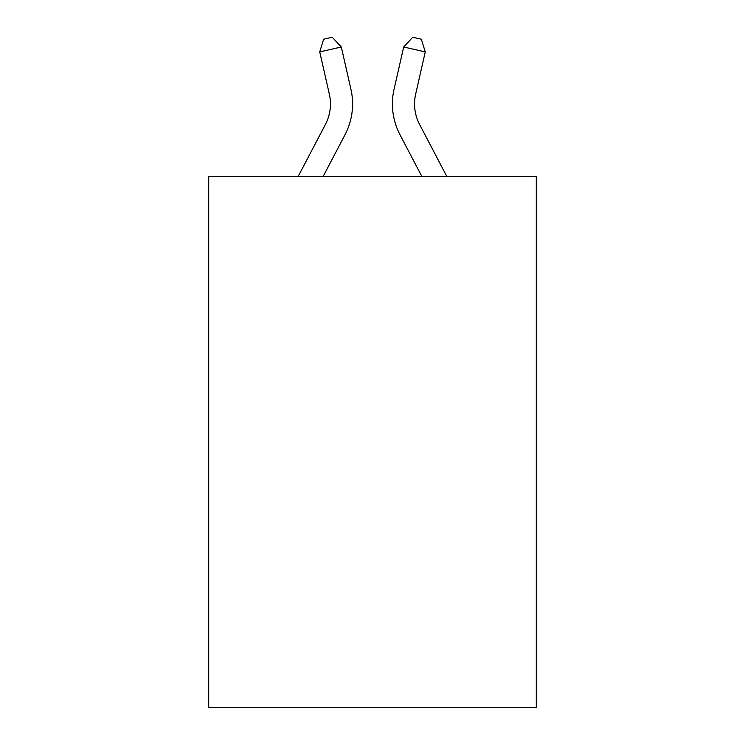<?xml version="1.0" encoding="UTF-8"?>
<svg xmlns="http://www.w3.org/2000/svg" width="745" height="745" viewBox="0 0 745 745"><rect width="100%" height="100%" fill="white"/><g stroke="black" fill="none" stroke-linecap="round" stroke-linejoin="round"><path stroke-width="1.12" d="M536.288 176.546L536.288 707.75L208.712 707.75L208.712 176.546L536.288 176.546M325.388 124.49A44.272 44.272 -37.5 0 0 329.337 94.112A44.272 44.272 -37.5 0 1 325.388 124.49A44.272 44.272 -37.5 0 0 329.337 94.112A44.272 44.272 -37.5 0 1 325.388 124.49A44.272 44.272 -37.5 0 0 329.337 94.112A44.272 44.272 -37.5 0 1 325.388 124.49A44.272 44.272 -37.5 0 0 329.337 94.112A44.272 44.272 -37.5 0 1 325.388 124.49A44.272 44.272 -37.5 0 0 329.337 94.112A44.272 44.272 -37.5 0 1 325.388 124.49A44.272 44.272 -37.5 0 0 329.337 94.112A44.272 44.272 -37.5 0 1 325.388 124.49A44.272 44.272 -37.5 0 0 329.337 94.112A44.272 44.272 -37.5 0 1 325.388 124.49A44.272 44.272 -37.5 0 0 329.337 94.112A44.272 44.272 -37.5 0 1 325.388 124.49A44.272 44.272 -37.5 0 0 329.337 94.112A44.272 44.272 -37.5 0 1 325.388 124.49A44.272 44.272 -37.5 0 0 329.337 94.112A44.272 44.272 -37.5 0 1 325.388 124.49A44.272 44.272 -37.5 0 0 329.337 94.112A44.272 44.272 -37.5 0 1 325.388 124.49A44.272 44.272 -37.5 0 0 329.337 94.112A44.272 44.272 -37.5 0 1 325.388 124.49A44.272 44.272 -37.5 0 0 329.337 94.112A44.272 44.272 -37.5 0 1 325.388 124.49A44.272 44.272 -37.5 0 0 329.337 94.112A44.272 44.272 -37.5 0 1 325.388 124.49A44.272 44.272 -37.5 0 0 329.337 94.112A44.272 44.272 -37.5 0 1 325.388 124.49A44.272 44.272 -37.5 0 0 329.337 94.112A44.272 44.272 -37.5 0 1 325.388 124.49L298.121 176.546L325.388 124.49A44.272 44.272 -37 0 0 329.337 94.112L319.726 51.917L323.637 39.215L332.27 37.25L341.303 47L350.923 89.195A66.398 66.398 142.5 0 1 345 134.761L323.106 176.546M419.612 124.49A44.272 44.272 37.5 0 1 415.663 94.112A44.272 44.272 37.5 0 0 419.612 124.49A44.272 44.272 37.5 0 1 415.663 94.112A44.272 44.272 37.5 0 0 419.612 124.49A44.272 44.272 37.5 0 1 415.663 94.112A44.272 44.272 37.5 0 0 419.612 124.49A44.272 44.272 37.5 0 1 415.663 94.112A44.272 44.272 37.5 0 0 419.612 124.49A44.272 44.272 37.5 0 1 415.663 94.112A44.272 44.272 37.5 0 0 419.612 124.49A44.272 44.272 37.5 0 1 415.663 94.112A44.272 44.272 37.5 0 0 419.612 124.49A44.272 44.272 37.5 0 1 415.663 94.112A44.272 44.272 37.5 0 0 419.612 124.49A44.272 44.272 37.5 0 1 415.663 94.112A44.272 44.272 37.5 0 0 419.612 124.49A44.272 44.272 37.5 0 1 415.663 94.112A44.272 44.272 37.5 0 0 419.612 124.49A44.272 44.272 37.5 0 1 415.663 94.112A44.272 44.272 37.5 0 0 419.612 124.49A44.272 44.272 37.5 0 1 415.663 94.112A44.272 44.272 37.5 0 0 419.612 124.49A44.272 44.272 37.5 0 1 415.663 94.112A44.272 44.272 37.5 0 0 419.612 124.49A44.272 44.272 37.5 0 1 415.663 94.112A44.272 44.272 37.5 0 0 419.612 124.49A44.272 44.272 37.5 0 1 415.663 94.112A44.272 44.272 37.5 0 0 419.612 124.49A44.272 44.272 37.5 0 1 415.663 94.112A44.272 44.272 37.5 0 0 419.612 124.49A44.272 44.272 37.5 0 1 415.663 94.112A44.272 44.272 37.5 0 0 419.612 124.49L446.879 176.546L419.612 124.49A44.272 44.272 37 0 1 415.663 94.112L425.274 51.917L403.697 47L394.077 89.195A66.398 66.398 -142.5 0 0 400 134.761L421.894 176.546L400 134.761M341.303 47L350.923 89.195L341.303 47L350.923 89.195L341.303 47L350.923 89.195L341.303 47L350.923 89.195L341.303 47L350.923 89.195L341.303 47L350.923 89.195L341.303 47L350.923 89.195L341.303 47L350.923 89.195L341.303 47L350.923 89.195L341.303 47L350.923 89.195L341.303 47L350.923 89.195L341.303 47L350.923 89.195L341.303 47L350.923 89.195L341.303 47L350.923 89.195L341.303 47L350.923 89.195L341.303 47L350.923 89.195L341.303 47L319.726 51.917M403.697 47L394.077 89.195L403.697 47L394.077 89.195L403.697 47L394.077 89.195L403.697 47L394.077 89.195L403.697 47L394.077 89.195L403.697 47L394.077 89.195L403.697 47L394.077 89.195L403.697 47L394.077 89.195L403.697 47L394.077 89.195L403.697 47L394.077 89.195L403.697 47L394.077 89.195L403.697 47L394.077 89.195L403.697 47L394.077 89.195L403.697 47L394.077 89.195L403.697 47L394.077 89.195L403.697 47L394.077 89.195L403.697 47L412.73 37.25L421.363 39.215L425.274 51.917"/></g></svg>
